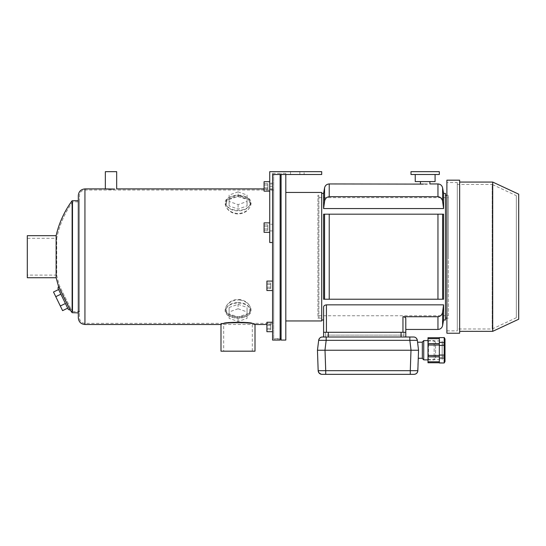 <?xml version="1.0" encoding="UTF-8"?>
<svg xmlns="http://www.w3.org/2000/svg" width="546" height="546" viewBox="0 0 546 546"><rect width="100%" height="100%" fill="white"/><g stroke="black" fill="none" stroke-linecap="round" stroke-linejoin="round"><path stroke-width="0.41" stroke-dasharray="2.73 2.05" d="M273.71 338.663L273.71 174.74L273.71 338.663L280.132 338.663M281.081 338.663L281.081 174.74L281.081 338.663M285.804 340.083L285.804 173.321L285.804 174.502L281.081 174.502L281.081 173.321L281.081 340.083M285.804 320.952L285.804 192.451L285.804 320.952M321.703 192.451L321.703 320.952M318.871 318.113L318.871 195.291L318.871 318.113L321.703 318.113L321.703 195.291L321.703 318.113L321.703 195.291L321.703 318.113L317.929 318.113L317.929 195.291L317.929 318.113M68.318 309.452L57.965 288.227M65.418 303.501L60.872 294.185L67.684 308.156L65.418 303.501L60.319 305.985L62.592 310.64M58.599 289.523L60.872 294.185L58.599 289.523M250.368 202.723A12.285 7.562 0 0 1 232.767 209.541A12.285 7.562 0 0 1 230.426 196.813A12.285 7.562 0 0 1 239.667 195.222A12.285 7.562 0 0 1 245.755 196.813A12.285 7.562 0 0 1 250.368 202.723M229.115 199.536L238.09 196.342L247.065 199.536L247.065 205.917L238.09 209.104L229.115 205.917L229.115 195.065L238.09 191.878L238.09 196.342A11.814 7.275 0 0 1 245.461 197.932A11.814 7.275 0 0 1 246.744 208.565A11.814 7.275 0 0 1 229.429 208.565A11.814 7.275 0 0 1 230.712 197.932A11.814 7.275 0 0 1 238.09 196.342M250.368 310.681A12.285 7.562 180 0 1 245.755 316.591A12.285 7.562 180 0 1 230.426 316.591A12.285 7.562 180 0 1 226.781 307.726A12.285 7.562 180 0 1 239.667 303.18A12.285 7.562 180 0 1 250.368 310.681M229.115 307.487L238.09 304.299L247.065 307.487L247.065 313.868L238.09 317.062L229.115 313.868L229.115 307.487L229.115 311.957L238.09 308.763L238.09 304.299M72.127 200.723L72.127 312.681M70.325 310.142L59.275 287.899M56.122 235.681L56.122 277.723M78.317 312.496L78.317 200.723L78.317 312.496M272.577 324.495L272.577 188.909L272.577 324.495L266.905 324.495M255.002 324.495L220.987 324.495M113.35 189.107L112.988 189.121M108.251 189.093L107.828 189.073M106.627 189.005L105.344 188.909M239.96 300.02C226.726 298.798 220.181 312.797 229.436 316.1C235.183 318.414 240.95 318.414 246.744 316.1C254.689 312.96 251.187 301.89 239.96 300.02M239.96 195.625C235.872 195.372 232.364 195.925 229.436 197.297C220.809 200.553 225.826 213.131 238.199 213.506C250.498 212.933 255.262 200.505 246.744 197.297L239.96 195.625M27.3 275.102L27.3 238.302L27.3 275.102L56.723 275.102L56.723 238.302L56.723 275.102A93.346 93.346 0 0 0 59.767 286.479L71.048 309.193L59.767 286.479L59.193 288.151L69.13 308.538L59.193 288.151M27.3 235.681L27.3 277.723M78.317 195.523L78.317 317.881M272.577 290.533L272.577 281.081L272.577 290.533L272.577 281.081L272.577 290.533L266.905 290.533L266.905 281.081L266.905 290.533L266.905 281.081L272.577 281.081M272.577 331.695L272.577 322.249L272.577 331.695L272.577 322.249L272.577 331.695L266.905 331.695L266.905 322.249L266.905 331.695L266.905 322.249L272.577 322.249M290.527 174.502L290.527 171.669L269.738 171.669L290.527 171.669L290.527 174.502L272.577 174.502L272.577 183.947L272.577 174.502L321.703 174.502L321.703 171.669L269.738 171.669L269.738 242.526L272.577 242.526L269.738 242.526L272.577 242.526L272.577 173.321L272.577 340.083M272.577 174.502L280.132 174.502L280.132 173.321L280.132 340.083M280.132 174.454L280.132 338.95L280.132 174.454L273.71 174.454L273.71 338.95L273.71 174.454M220.987 351.18L255.002 351.18M252.307 351.18L223.683 351.18L252.307 351.18L252.307 323.362C253.194 321.676 222.795 321.676 223.683 323.362L84.937 323.362C81.607 323.034 79.777 321.205 79.457 317.881L79.457 195.523L79.457 317.881M79.457 201.856L79.457 311.084L79.457 201.856L72.7 201.856L72.7 311.548L72.7 201.856C64.756 212.858 59.432 225.007 56.723 238.302L27.3 238.302M79.457 311.084C77.402 311.698 77.402 311.698 79.457 311.084C77.402 311.698 77.402 311.698 79.457 311.084L79.457 312.087L79.457 311.084M273.71 323.362L273.71 190.042L273.71 323.362L252.307 323.362C253.173 321.669 222.795 321.676 223.683 323.362L223.683 351.18M235.135 316.503C239.462 316.973 243.223 316.468 246.417 315.001C254.709 311.855 249.959 299.856 238.09 299.426C226.194 299.87 221.478 311.875 229.764 315.001L235.135 316.503M235.135 213.657C248.273 216.032 255.835 201.699 246.417 198.403L238.09 196.724L229.764 198.403C222.44 201.392 225.109 211.193 235.135 213.657M280.132 338.95L273.71 338.95M238.09 302.511A11.814 7.275 180 0 1 249.235 307.384A11.814 7.275 180 0 1 245.461 315.472A11.814 7.275 180 0 1 230.712 315.472A11.814 7.275 180 0 1 226.938 307.384A11.814 7.275 180 0 1 238.09 302.511M238.09 308.763L247.065 311.957L247.065 318.338L238.09 321.526L229.115 318.338L229.115 311.957M229.115 318.338L229.115 313.868M247.065 311.957L247.065 307.487M247.065 318.338L247.065 313.868M238.09 321.526L238.09 317.062M238.09 191.878L247.065 195.065L247.065 201.447L238.09 204.634L229.115 201.447L229.115 195.065M229.115 201.447L229.115 205.917M247.065 195.065L247.065 199.536M247.065 201.447L247.065 205.917M238.09 204.634L238.09 209.104M53.501 292.008L55.774 296.669L60.872 294.185M55.774 296.669L60.319 305.985M266.905 284.446L266.905 288.534L266.905 284.446L270.686 284.446L270.686 283.081L266.905 283.081L270.686 283.081L270.686 284.446L266.905 284.446L270.686 284.446L270.686 287.169L270.686 283.081L270.686 284.446L266.905 284.446M266.905 325.607L266.905 329.695L266.905 325.607L270.686 325.607L270.686 324.242L266.905 324.242L270.686 324.242L270.686 325.607L266.905 325.607L270.686 325.607L270.686 328.337L270.686 324.242L270.686 325.607L266.905 325.607M266.905 329.695L266.905 328.337L266.905 329.695L270.686 329.695L270.686 328.337L266.905 328.337L270.686 328.337L270.686 329.695L266.905 329.695M266.905 288.534L266.905 287.169L266.905 288.534L270.686 288.534L270.686 287.169L266.905 287.169L270.686 287.169L270.686 288.534L266.905 288.534M270.686 328.337L270.686 325.607L270.686 328.337L266.905 328.337L270.686 328.337L270.686 329.695L270.686 328.337M270.686 287.169L270.686 284.446L270.686 287.169L266.905 287.169L270.686 287.169L270.686 288.534L270.686 287.169M116.68 171.669L105.344 171.669M323.594 193.4L323.594 208.558L324.57 201.467C324.972 198.696 326.522 197.099 329.224 196.669L437.96 196.669L437.96 183.947M419.97 183.947L428.057 184.077M427.757 184.091L426.501 184.125M425.743 184.132L424.822 184.138M424.235 184.132L423.109 184.104M401.071 337.012L401.071 332.289L401.071 337.012L403.903 337.012L403.903 332.289L403.903 337.012L328.317 337.012L328.317 332.289L328.317 335.121L328.317 332.289L325.484 332.289L325.484 335.121L328.317 335.121L325.484 335.121L325.484 332.289L328.317 332.289L323.594 332.289L323.594 337.012L401.071 337.012L401.071 332.289L401.071 335.121L401.071 332.289L405.794 332.289L401.071 332.289L403.903 332.289L403.903 335.121L328.317 335.121L403.903 335.121L403.903 332.289L323.594 332.289L405.794 332.289L405.794 337.012L328.317 337.012L405.794 337.012M324.57 299.222L324.57 214.182L443.584 214.182L443.584 299.222L323.594 299.222L442.608 299.222L442.608 214.182M437.96 214.182L437.96 299.222L323.594 299.222L323.594 214.182L443.584 214.182L329.224 214.182L329.224 299.222M445.475 320.004L445.475 193.4M321.703 256.702L321.703 193.4L321.703 256.702M323.594 320.004L323.594 307.132C323.621 305.897 324.563 305.139 326.426 304.845L443.584 304.845L443.584 320.004M323.594 208.558L443.584 208.558L443.584 193.4M445.475 318.113L445.475 195.291L445.475 318.113M405.794 329.45L405.651 318.011M403.33 316.748L437.96 316.735C440.656 316.305 442.205 314.708 442.608 311.937L443.584 304.845M438.411 316.707L437.96 316.735L437.96 329.45M328.767 196.696L329.224 196.669L329.224 183.947M438.458 196.703L438.854 196.778M439.052 196.826L439.571 197.017M439.783 197.12L440.492 197.57L442.608 201.467L443.584 208.558M448.314 315.752L448.314 197.652L448.314 315.752L318.871 315.752L318.871 197.652L318.871 315.752M448.314 256.702L448.314 195.291L448.314 256.702M446.894 318.113L448.314 318.113M518.7 319.226L518.7 194.178M516.339 195.68L516.339 317.724L516.339 195.68L492.192 184.425L492.192 328.979L492.192 184.425L457.289 184.425L457.289 328.979L457.289 184.425M457.289 182.535L457.289 330.869L457.289 182.535L446.894 182.535L446.894 330.869L446.894 182.535M446.894 333.231L446.894 180.173M459.65 333.231L459.65 180.173M459.65 182.064L459.65 331.34L459.65 182.064M492.717 331.34L492.717 182.064M439.332 342.417L444.185 342.417L444.185 358.06L439.332 358.06L439.332 337.483M444.185 358.06L444.703 361.029M444.185 362.994L439.332 362.878L439.332 358.06M444.185 345.42L439.332 345.42M444.185 355.057L439.332 355.057M444.185 337.483L439.332 337.599M444.185 337.599L444.417 338.192M444.417 338.199L444.697 339.394M444.703 340.574L444.444 341.741M427.996 343.891L439.332 343.891L439.332 338.684L439.332 343.891L427.996 343.891L427.996 337.721M439.332 345.031L439.332 355.446L439.332 345.031L427.996 345.031L427.996 355.446L439.332 355.446L439.332 361.793L439.332 356.586L427.996 356.586L427.996 361.793L439.332 361.793L439.332 362.756L439.332 361.793M427.996 356.852L439.332 356.586L427.996 356.852L427.996 355.446M439.332 338.684L439.332 337.721L439.332 338.684L427.996 338.684M439.332 356.852L439.332 355.446M427.996 360.032L427.996 340.445L427.996 360.032L428.467 359.561L428.467 340.916L428.467 359.561L442.171 359.561L442.171 340.916L442.171 359.561M427.996 345.031L427.996 343.625L439.332 343.625M427.996 362.756L427.996 361.793M445.004 361.575L445.004 338.902M445.004 356.852L445.004 343.625L445.004 356.852L444.533 356.381L444.533 344.096L444.533 356.381L442.171 356.381L442.171 344.096L442.171 356.381M442.171 344.096L444.533 344.096L445.004 343.625M413.588 337.012L413.581 337.012A3.781 3.781 0 0 1 417.335 340.329L409.828 340.329L409.828 337.012L413.588 337.012L326.174 337.012L326.174 340.329L318.673 340.329L317.451 350.239L318.168 370.686L410.278 370.686L410.278 374.331L325.723 374.331L325.007 350.239L410.995 350.239L410.278 370.686L417.833 370.686A3.781 3.781 0 0 1 417.779 371.212M322.42 337.012L326.174 337.012L322.42 337.012A3.781 3.781 0 0 0 318.673 340.329L319.492 338.404L321.014 337.285M417.335 340.329L418.55 350.239L417.56 342.205L418.55 350.239L417.574 371.935M418.55 350.239L410.995 350.239M325.007 350.239L317.451 350.239M321.935 374.331L325.723 374.331L321.935 374.331A3.781 3.781 0 0 1 321.451 374.297L321.185 374.256M414.066 374.331L414.059 374.331A3.781 3.781 0 0 1 414.059 374.331L414.086 374.331A3.781 3.781 0 0 0 414.55 374.297M325.484 332.289L325.484 337.012L328.317 337.012L325.484 337.012L325.484 332.289M318.222 371.212A3.781 3.781 0 0 1 318.168 370.686M415.663 373.976A3.781 3.781 0 0 1 415.472 374.058L415.056 374.194M422.331 358.272L422.331 342.205L422.331 358.272M423.744 340.602L423.744 359.875M427.996 359.875L434.138 359.875L434.138 340.602L434.138 359.875L435.558 358.456L435.558 342.021L435.558 358.456M422.331 342.021L422.331 358.456M425.163 183.947L420.44 183.947L425.163 183.947M415.24 181.586L435.087 181.586M410.988 174.502L439.332 174.502M410.988 171.669L439.332 171.669M321.703 174.502L321.703 171.669L299.877 171.669L321.703 171.669L321.703 174.502L321.703 171.669L321.703 174.502L299.877 174.502L321.703 174.502M304.129 171.669L299.877 171.669L304.129 171.669L304.129 174.502L304.129 171.669M269.738 222.87L269.738 232.323L269.738 222.87L269.738 232.323L269.738 222.87L264.073 222.87L264.073 232.323L264.073 222.87L264.073 232.323L269.738 232.323M269.738 181.709L269.738 191.155L269.738 181.709L269.738 191.155L269.738 181.709L264.073 181.709L264.073 191.155L264.073 181.709L264.073 191.155L269.738 191.155M269.738 171.669L269.738 183.947L269.738 171.669M269.738 242.526L269.738 186.316L269.738 242.526M272.577 224.29L272.577 230.903L272.577 224.29L272.577 230.903L272.577 224.29L269.738 224.29L269.738 230.903L269.738 224.29L269.738 230.903L269.738 224.29L272.577 224.29M272.577 183.128L272.577 189.742L272.577 183.128L272.577 189.742L272.577 183.128L269.738 183.128L269.738 189.742L269.738 183.128L269.738 189.742L269.738 183.128L272.577 183.128M272.577 189.742L269.738 189.742L272.577 189.742M272.577 230.903L269.738 230.903L272.577 230.903M272.577 183.947L269.738 183.947L272.577 183.947M264.073 226.235L264.073 230.323L264.073 226.235L267.854 226.235L267.854 224.87L264.073 224.87L267.854 224.87L267.854 226.235L264.073 226.235L267.854 226.235L267.854 228.958L267.854 224.87L267.854 226.235L264.073 226.235M264.073 185.067L264.073 189.162L264.073 185.067L267.854 185.067L267.854 183.709L264.073 183.709L267.854 183.709L267.854 185.067L264.073 185.067L267.854 185.067L267.854 187.797L267.854 183.709L267.854 185.067L264.073 185.067M264.073 189.162L264.073 187.797L264.073 189.162L267.854 189.162L267.854 187.797L264.073 187.797L267.854 187.797L267.854 189.162L264.073 189.162M264.073 230.323L264.073 228.958L264.073 230.323L267.854 230.323L267.854 228.958L264.073 228.958L267.854 228.958L267.854 230.323L264.073 230.323M267.854 187.797L267.854 185.067L267.854 187.797L264.073 187.797L267.854 187.797L267.854 189.162L267.854 187.797M267.854 228.958L267.854 226.235L267.854 228.958L264.073 228.958L267.854 228.958L267.854 230.323L267.854 228.958M84.937 188.909L84.937 324.495M84.937 323.362L84.937 190.042L84.937 323.362M402.962 316.735L402.962 332.289M326.426 304.845L326.426 332.289M442.608 325.546L442.608 311.937M324.57 187.851L324.57 201.467M442.608 201.467L442.608 187.851M411.049 350.239L409.828 340.329L326.174 340.329L324.959 350.239M328.317 332.289L328.317 337.012L328.317 332.289M280.132 174.74L273.71 174.74M285.804 173.321L281.081 173.321M318.871 195.291L317.929 195.291M272.577 188.909L264.073 188.909M280.132 173.321L272.577 173.321M245.755 316.591L246.744 316.1M230.426 316.591L229.436 316.1M230.426 196.813L229.436 197.297M245.755 196.813L246.744 197.297M72.7 201.856A93.346 93.346 0 0 0 56.723 238.302M69.13 308.538L71.048 309.193A93.346 93.346 0 0 0 72.7 311.548L77.88 311.548L79.457 312.087M273.71 190.042L84.937 190.042C81.607 190.37 79.777 192.199 79.457 195.523M245.461 315.472L246.417 315.001M230.712 315.472L229.764 315.001M230.712 197.932L229.764 198.403M245.461 197.932L246.417 198.403M446.894 195.291L448.314 195.291M318.871 197.652L448.314 197.652M516.339 317.724L492.192 328.979L457.289 328.979M446.894 330.869L457.289 330.869M427.996 340.445L428.467 340.916L442.171 340.916M321.13 337.237L321.956 337.039M427.996 340.602L434.138 340.602L435.558 342.021M272.577 186.316L269.738 186.316M299.877 174.502L299.877 171.669L299.877 174.502"/><path stroke-width="0.82" d="M281.081 338.663L280.132 338.663M290.527 174.502L285.804 174.502L285.804 340.083L281.081 340.083L281.081 174.502L280.132 174.502L280.132 340.083L272.577 340.083L272.577 174.502L321.703 174.502L321.703 171.669L269.738 171.669L269.738 242.526L272.577 242.526L272.577 174.502M285.804 320.952L321.703 320.952L321.703 192.451L285.804 192.451M59.275 287.899L58.565 286.473L57.965 288.227L68.318 309.452L70.325 310.142A94.478 94.478 0 0 0 72.127 312.681L72.127 200.723A94.478 94.478 0 0 0 56.122 235.681L27.3 235.681L27.3 277.723L56.122 277.723L56.122 235.681M78.317 312.899L72.127 312.681L70.325 310.142L58.565 286.473L56.122 277.723M266.905 324.495L255.002 324.495C256.04 322.14 219.929 322.147 220.987 324.495L84.937 324.495C80.917 324.099 78.713 321.894 78.317 317.881L78.317 195.523C78.713 191.51 80.917 189.305 84.937 188.909L84.937 324.495M264.073 188.909L116.68 188.909L116.68 171.669L105.344 171.669L105.344 188.909L114.612 189.053M114.605 189.053L113.35 189.107M112.988 189.121L111.657 189.148M111.466 189.148L109.807 189.134M109.644 189.134L108.245 189.093M107.828 189.073L107.48 189.059M107.35 189.053L106.627 189.005M255.002 324.495L255.002 351.18L220.987 351.18L220.987 324.495M67.684 308.156L62.592 310.64L55.774 296.669L60.872 294.185M60.319 305.985L65.418 303.501M55.774 296.669L53.501 292.008L58.599 289.523M272.577 281.081L266.905 281.081L266.905 290.533L272.577 290.533M272.577 322.249L266.905 322.249L266.905 331.695L272.577 331.695M405.794 337.012L405.794 318.577C405.733 317.547 404.784 316.933 402.962 316.735L437.96 316.735L437.96 329.45L405.794 329.45L405.794 332.289L323.594 332.289L323.594 307.132C323.614 305.903 324.556 305.139 326.426 304.845L443.584 304.845L443.584 320.004L445.475 320.004L445.475 193.4L443.584 193.4L443.584 208.558L323.594 208.558L324.57 201.467C324.986 198.683 326.535 197.086 329.224 196.669L438.458 196.703M426.501 184.125L425.743 184.132M423.109 184.104L329.224 183.947L329.224 196.669M437.96 214.182L437.96 299.222L323.594 299.222L323.594 214.182L443.584 214.182L443.584 299.222L437.96 299.222L442.608 299.222L442.608 214.182M323.594 208.558L323.594 193.4L324.57 187.851C325.184 185.428 326.733 184.132 329.224 183.947M324.57 299.222L324.57 214.182L329.224 214.182L329.224 299.222M405.494 317.772L404.852 317.219M404.62 317.096L404.129 316.905M403.828 316.823L403.33 316.748M437.96 316.735C440.649 316.318 442.199 314.721 442.608 311.937L443.584 304.845M443.584 208.558L442.608 201.467C442.205 198.696 440.656 197.099 437.96 196.669L437.96 183.947L430.357 183.947M445.475 318.113L446.894 318.113M321.703 320.004L323.594 320.004L323.594 337.012L328.317 337.012L328.317 332.289L401.071 332.289L401.071 337.012M492.717 182.064L518.7 194.178L518.7 319.226L492.717 331.34L492.717 182.064L459.65 182.064M446.894 180.173L446.894 333.231L459.65 333.231L459.65 180.173L446.894 180.173M444.703 361.029L444.185 362.878L444.185 355.057L439.332 355.057L439.332 362.994L444.185 362.994L439.332 362.878M444.185 355.057L444.185 345.42L439.332 345.42L439.332 355.057M444.185 358.06L439.332 358.06M444.697 339.394L444.703 340.574M444.417 341.823L444.185 342.417L439.332 342.417L439.332 345.42M444.185 345.42L444.185 337.599L439.332 337.599L439.332 342.417M444.185 337.599L439.332 337.599M427.996 343.891L427.996 338.684L439.332 338.684M439.332 345.031L427.996 345.031L427.996 362.756L439.332 362.756M439.332 355.446L427.996 355.446M439.332 361.793L427.996 361.793M439.332 343.625L427.996 343.625L427.996 345.031M439.332 337.721L427.996 337.721L427.996 338.684M444.185 337.483L445.004 338.902L445.004 361.575L444.185 362.994M321.956 337.039L322.324 337.012C320.461 337.059 319.239 338.165 318.673 340.329L326.174 340.329L326.174 337.012L322.42 337.012A3.781 3.781 0 0 0 318.673 340.329L317.451 350.239L318.168 370.686L325.723 370.686L325.723 374.331L414.066 374.331L410.278 374.331L410.278 370.686L417.833 370.686A3.781 3.781 0 0 1 414.059 374.331L414.059 374.331C416.257 374.147 417.506 372.932 417.833 370.686L418.55 350.239L417.335 340.329C416.762 338.165 415.54 337.059 413.677 337.012A3.781 3.781 0 0 1 417.335 340.329C416.762 338.165 415.547 337.059 413.677 337.012A3.781 3.781 0 0 0 413.581 337.012L409.828 337.012L413.581 337.012M322.42 337.012L409.828 337.012L409.828 340.329L417.335 340.329M410.995 350.239L325.007 350.239L325.723 370.686L410.278 370.686L410.995 350.239L418.55 350.239M317.451 350.239L325.007 350.239M325.723 374.331L321.942 374.331A3.781 3.781 0 0 1 318.168 370.686C318.502 372.938 319.751 374.153 321.922 374.331L325.723 374.331M322.058 374.331L321.451 374.297A3.781 3.781 0 0 1 320.529 374.058M320.338 373.976A3.781 3.781 0 0 1 319.349 373.293M319.321 373.273A3.781 3.781 0 0 1 318.598 372.304M318.502 372.119A3.781 3.781 0 0 1 318.222 371.212M417.779 371.212A3.781 3.781 0 0 1 417.499 372.119M417.403 372.304A3.781 3.781 0 0 1 416.68 373.273M416.659 373.293A3.781 3.781 0 0 1 415.663 373.976M416.134 373.71L415.472 374.058A3.781 3.781 0 0 1 414.55 374.297M422.331 358.272L418.27 358.272M423.744 340.602L422.331 342.021L422.331 358.456L423.744 359.875L423.744 340.602L427.996 340.602M423.744 359.875L427.996 359.875M435.087 174.502L435.087 181.586L415.24 181.586L415.24 174.502M439.332 174.502L410.988 174.502L410.988 171.669L439.332 171.669L439.332 174.502M269.738 222.87L264.073 222.87L264.073 232.323L269.738 232.323M269.738 181.709L264.073 181.709L264.073 191.155L269.738 191.155M326.426 304.845L326.426 332.289M402.962 316.735L402.962 332.289M442.608 311.937L442.608 325.546C442.001 327.975 440.451 329.272 437.96 329.45M324.57 201.467L324.57 187.851M443.584 193.4L442.608 187.851L442.608 201.467M324.959 350.239L326.174 340.329L409.828 340.329L411.049 350.239M281.081 174.74L280.132 174.74M78.317 200.723L72.127 200.723M105.344 188.909L84.937 188.909M321.703 193.4L323.594 193.4M445.475 195.291L446.894 195.291M443.584 320.004L442.608 325.546M442.608 187.851C442.001 185.428 440.451 184.132 437.96 183.947M459.65 331.34L492.717 331.34M439.332 356.852L427.996 356.852M318.168 370.686L318.891 372.782L321.185 374.256M417.574 371.935L417.137 372.747M417.103 372.788L416.182 373.682M422.331 342.205L417.56 342.205M420.44 181.586L420.44 183.947M429.886 181.586L429.886 183.947"/></g></svg>
